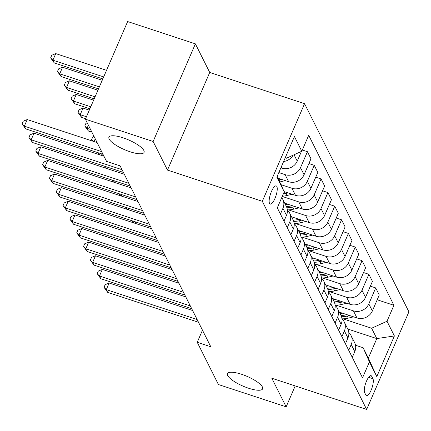 <?xml version="1.0" encoding="UTF-8"?>
<svg xmlns="http://www.w3.org/2000/svg" width="431" height="431" viewBox="0 0 431 431"><rect width="100%" height="100%" fill="white"/><g stroke="black" fill="none" stroke-linecap="round" stroke-linejoin="round"><path stroke-width="0.65" d="M129.995 151.744A19.142 5.274 23.4 0 1 108.935 137.166A19.142 5.274 23.4 0 1 123.002 137.791A19.142 5.274 23.4 0 1 144.067 152.369A19.142 5.274 23.4 0 1 129.995 151.744M248.542 388.218A19.142 5.274 23.4 0 1 227.482 373.639A19.142 5.274 23.4 0 1 241.549 374.27A19.142 5.274 23.4 0 1 262.614 388.843A19.142 5.274 23.4 0 1 248.542 388.218M269.542 203.432A9.568 2.872 108.2 0 0 270.205 204.078A9.568 2.872 108.2 0 0 275.463 197.204A9.568 2.872 108.2 0 0 276.853 186.542A9.568 2.872 108.2 0 0 276.19 185.896A9.568 2.872 108.2 0 0 270.937 192.77A9.568 2.872 108.2 0 0 269.542 203.432M195.383 43.854L153.134 141.481L167.476 170.083L209.725 72.456L195.383 43.854L127.635 21.55L85.386 119.177L106.559 161.404L120.109 165.865L210.791 346.761L197.242 342.3L218.415 384.533L286.157 406.832L295.208 385.928M209.725 72.456L304.566 103.682L408.911 311.823L366.662 409.45L262.317 201.309L304.566 103.682M372.939 378.709L371.737 376.311A9.272 2.785 108.2 0 0 371.096 375.687A9.272 2.785 108.2 0 0 366.005 382.345A9.272 2.785 108.2 0 0 364.658 392.673L365.86 395.071A9.272 2.785 108.2 0 0 366.501 395.696A9.272 2.785 108.2 0 0 371.592 389.037A9.272 2.785 108.2 0 0 372.939 378.709L368.64 377.297M387.016 321.251L394.392 335.959L376.807 376.597L369.432 361.884L363.161 347.758L368.354 358.113L376.802 338.588L371.614 328.233L387.016 321.251L393.923 305.288L308.704 135.286L301.797 151.249L286.389 158.236L285.661 156.782M277.208 176.306L284.212 191.881L277.305 207.844L362.525 377.847L369.432 361.884M284.212 191.881L276.837 177.173L294.421 136.535L301.797 151.249M153.134 141.481L85.386 119.177M167.476 170.083L262.317 201.309M366.662 409.45L271.816 378.229L286.157 406.832M202.484 330.189L197.242 342.3M345.441 343.766L347.946 337.974A11.966 10.926 -26.6 0 0 347.801 329.047L376.802 338.588L394.392 335.959M363.161 347.758L355.505 345.242M342.995 318.816L371.614 328.233M339.332 312.146L356.954 317.949A11.966 10.926 -26.6 0 0 372.357 310.961L379.269 294.998L375.713 287.919L370.369 286.157M336.164 305.191L353.404 310.864A11.966 10.926 -26.6 0 0 368.807 303.882L375.713 287.919M332.5 298.527L350.123 304.329A11.966 10.926 -26.6 0 0 365.531 297.342L372.438 281.378L368.888 274.294L363.543 272.537M329.338 291.572L346.572 297.245A11.966 10.926 -26.6 0 0 361.981 290.257L368.888 274.294M325.674 284.907L343.297 290.704A11.966 10.926 -26.6 0 0 358.7 283.722L365.612 267.759L362.056 260.674L356.712 258.912M322.507 277.947L339.741 283.625A11.966 10.926 -26.6 0 0 355.149 276.637L362.056 260.674M318.843 271.282L336.466 277.085A11.966 10.926 -26.6 0 0 351.874 270.097L358.781 254.134L355.23 247.049L349.886 245.293M315.681 264.327L332.915 270A11.966 10.926 -26.6 0 0 348.323 263.012L355.23 247.049M312.017 257.663L329.64 263.46A11.966 10.926 -26.6 0 0 345.042 256.477L351.949 240.514L348.399 233.43L343.054 231.668M308.849 250.707L326.084 256.38A11.966 10.926 -26.6 0 0 341.492 249.393L348.399 233.43M305.186 244.038L322.808 249.84A11.966 10.926 -26.6 0 0 338.216 242.852L345.123 226.889L341.573 219.81L336.228 218.048M302.023 237.082L319.258 242.755A11.966 10.926 -26.6 0 0 334.666 235.773L341.573 219.81M298.36 230.418L315.982 236.22A11.966 10.926 -26.6 0 0 331.385 229.233L338.292 213.27L334.742 206.185L329.397 204.429M295.192 223.463L312.427 229.136A11.966 10.926 -26.6 0 0 327.835 222.148L334.742 206.185M291.528 216.798L309.151 222.595A11.966 10.926 -26.6 0 0 324.559 215.613L331.466 199.65L327.916 192.565L322.571 190.804M288.366 209.838L305.601 215.511A11.966 10.926 -26.6 0 0 321.009 208.529L327.916 192.565M284.702 203.173L302.32 208.976A11.966 10.926 -26.6 0 0 317.728 201.988L324.635 186.025L321.084 178.94L315.74 177.184M282.235 196.45L298.769 201.891A11.966 10.926 -26.6 0 0 314.177 194.904L321.084 178.94M284.083 191.596L295.494 195.351A11.966 10.926 -26.6 0 0 310.902 188.369L317.809 172.405L314.258 165.321L308.914 163.559M281.007 184.673L291.943 188.272A11.966 10.926 -26.6 0 0 307.351 181.284L314.258 165.321M278.167 178.278L288.662 181.731A11.966 10.926 -26.6 0 0 304.07 174.744L310.977 158.78L307.427 151.701L302.325 150.02M278.825 172.578L285.112 174.647A11.966 10.926 -26.6 0 0 300.52 167.664L307.427 151.701M280.893 167.799L281.836 168.112A11.966 10.926 -26.6 0 0 297.245 161.124L301.447 151.405M285.198 157.843L286.389 158.236M352.267 357.385L354.772 351.599A11.966 10.926 -26.6 0 0 354.632 342.667L351.082 335.582A11.966 10.926 -26.6 0 0 348.824 332.624M393.923 305.288L377.2 299.777M348.717 350.306L351.222 344.514A11.966 10.926 -26.6 0 0 351.082 335.582M341.891 336.681L344.396 330.895A11.966 10.926 -26.6 0 0 344.25 321.962A11.966 10.926 -26.6 0 0 341.993 319.005M338.61 330.141L341.115 324.354A11.966 10.926 -26.6 0 0 340.975 315.422L337.425 308.343A11.966 10.926 -26.6 0 0 335.167 305.38M335.059 323.061L337.565 317.27A11.966 10.926 -26.6 0 0 337.425 308.343M331.784 316.521L334.289 310.729A11.966 10.926 -26.6 0 0 334.144 301.802L330.593 294.718A11.966 10.926 -26.6 0 0 328.336 291.76M328.233 309.436L330.739 303.65A11.966 10.926 -26.6 0 0 330.593 294.718M324.952 302.901L327.458 297.11A11.966 10.926 -26.6 0 0 327.318 288.183L323.767 281.098A11.966 10.926 -26.6 0 0 321.51 278.135M321.402 295.817L323.907 290.025A11.966 10.926 -26.6 0 0 323.767 281.098M318.126 289.276L320.632 283.49A11.966 10.926 -26.6 0 0 320.486 274.558L316.936 267.473A11.966 10.926 -26.6 0 0 314.678 264.515M314.576 282.192L317.081 276.406A11.966 10.926 -26.6 0 0 316.936 267.473M311.295 275.657L313.8 269.865A11.966 10.926 -26.6 0 0 313.66 260.938A22.881 20.893 153.4 0 0 319.279 260.265L319.15 260.012M307.745 268.572L310.25 262.781A11.966 10.926 -26.6 0 0 310.104 253.854A11.966 10.926 -26.6 0 0 307.853 250.896M304.469 262.032L306.974 256.246A11.966 10.926 -26.6 0 0 306.829 247.313L303.279 240.234A11.966 10.926 -26.6 0 0 301.021 237.271M300.919 254.953L303.424 249.161A11.966 10.926 -26.6 0 0 303.279 240.234M297.638 248.412L300.143 242.621A11.966 10.926 -26.6 0 0 300.003 233.694L296.447 226.609A11.966 10.926 -26.6 0 0 294.195 223.651M294.087 241.328L296.593 235.541A11.966 10.926 -26.6 0 0 296.447 226.609M290.812 234.793L293.317 229.001A11.966 10.926 -26.6 0 0 293.172 220.069L289.621 212.989A11.966 10.926 -26.6 0 0 287.364 210.026M287.262 227.708L289.767 221.917A11.966 10.926 -26.6 0 0 289.621 212.989M283.981 221.168L286.486 215.381A11.966 10.926 -26.6 0 0 286.346 206.449L282.79 199.364A11.966 10.926 -26.6 0 0 281.712 197.662M280.43 214.083L282.935 208.297A11.966 10.926 -26.6 0 0 282.79 199.364M283.614 161.506A11.966 10.926 -26.6 0 0 293.123 155.182M368.354 358.113L376.807 376.597M192.619 310.509L109.145 283.027L106.29 289.627L197.145 319.533M107.658 292.353L104.033 287.305L106.29 289.627L107.658 292.353L198.508 322.259M104.033 287.305L105.175 284.665L109.145 283.027M342.564 313.213A22.881 20.893 153.4 0 1 339.94 313.369M353.592 316.844L348.286 318.132A22.881 20.893 153.4 0 1 341.977 318.811M346.966 314.662L346.594 314.754A22.881 20.893 153.4 0 1 340.98 315.438M341.519 316.747A22.881 20.893 -26.6 0 0 347.246 316.058L349.53 315.508M135.587 221.927L134.995 223.296M133.389 222.768L132.732 220.99M132.581 221.34L134.24 223.048M185.788 296.889L102.319 269.407L99.464 276.002L190.313 305.913M100.827 278.728L97.207 273.685L99.464 276.002L100.827 278.728L191.682 308.639M97.207 273.685L98.349 271.045L102.319 269.407M178.962 283.264L95.488 255.788L92.633 262.382L183.487 292.288M94.001 265.108L90.375 260.06L92.633 262.382L94.001 265.108L184.851 295.014M90.375 260.06L91.517 257.42L95.488 255.788M172.131 269.644L88.662 242.163L85.807 248.762L176.656 278.668M87.17 251.483L83.549 246.44L85.807 248.762L87.17 251.483L178.025 281.395M83.549 246.44L84.691 243.801L88.662 242.163M335.738 299.593A22.881 20.893 153.4 0 1 333.115 299.744M346.761 303.219L341.454 304.507A22.881 20.893 153.4 0 1 335.146 305.186M340.134 301.037L339.763 301.129A22.881 20.893 153.4 0 1 334.154 301.819M334.693 303.128A22.881 20.893 -26.6 0 0 340.42 302.438L342.704 301.883M128.761 208.308L128.169 209.676M126.563 209.148L125.75 207.72L125.906 207.365M125.75 207.72L127.414 209.428M328.907 285.968A22.881 20.893 153.4 0 1 326.283 286.125M339.935 289.6L334.628 290.887A22.881 20.893 153.4 0 1 328.32 291.566M333.308 287.418L332.937 287.509A22.881 20.893 153.4 0 1 327.323 288.194M327.862 289.503A22.881 20.893 -26.6 0 0 333.589 288.818L335.873 288.264M121.93 194.683L121.337 196.051M119.732 195.523L119.075 193.745M118.924 194.095L120.583 195.803M322.081 272.349A22.881 20.893 153.4 0 1 319.457 272.505M333.104 275.98L327.797 277.268A22.881 20.893 153.4 0 1 321.488 277.947M326.477 273.798L326.105 273.884A22.881 20.893 153.4 0 1 320.492 274.574M321.036 275.883A22.881 20.893 -26.6 0 0 326.763 275.193L329.047 274.639M115.099 181.063L114.511 182.432M112.9 181.904L112.249 180.126M112.092 180.476L113.752 182.184M165.305 256.019L81.831 228.543L78.975 235.137L169.825 265.049M80.344 237.864L76.718 232.815L78.975 235.137L80.344 237.864L171.193 267.77M76.718 232.815L77.86 230.181L81.831 228.543M315.25 258.724A22.881 20.893 153.4 0 1 312.626 258.88M326.278 262.355L320.971 263.643A22.881 20.893 153.4 0 1 314.662 264.322M314.204 262.258A22.881 20.893 -26.6 0 0 319.931 261.574L322.216 261.019M319.651 260.173L319.279 260.265M108.273 167.444L107.68 168.807M106.074 168.279L105.417 166.501M105.266 166.851L106.926 168.559M158.473 242.4L75.005 214.918L72.149 221.518L162.999 251.424M73.512 224.239L69.892 219.196L72.149 221.518L73.512 224.239L164.362 254.15M69.892 219.196L71.034 216.556L75.005 214.918M151.647 228.78L68.173 201.299L65.318 207.893L156.167 237.804M66.686 210.619L63.061 205.576L65.318 207.893L66.686 210.619L157.536 240.53M63.061 205.576L64.203 202.936L68.173 201.299M144.816 215.155L61.347 187.679L58.492 194.273L149.341 224.179M59.855 196.999L56.235 191.951L58.492 194.273L59.855 196.999L150.705 226.905M56.235 191.951L57.377 189.311L61.347 187.679M137.99 201.536L54.516 174.054L51.661 180.654L142.51 210.56M53.029 183.374L49.403 178.332L51.661 180.654L53.029 183.374L143.879 213.286M49.403 178.332L50.546 175.692L54.516 174.054M131.159 187.911L47.69 160.434L44.835 167.029L135.684 196.94M46.198 169.755L42.577 164.707L44.835 167.029L46.198 169.755L137.047 199.661M42.577 164.707L43.72 162.072L47.69 160.434M308.424 245.104A22.881 20.893 153.4 0 1 305.8 245.261M319.446 248.735L314.14 250.023A22.881 20.893 153.4 0 1 307.831 250.702M312.82 246.554L312.448 246.645A22.881 20.893 153.4 0 1 306.834 247.329M307.378 248.639A22.881 20.893 -26.6 0 0 313.105 247.949L315.384 247.399M101.441 153.819L100.854 155.187M99.243 154.659L98.591 152.881M98.435 153.231L100.094 154.939M301.592 231.485A22.881 20.893 153.4 0 1 298.969 231.636M312.62 235.11L307.314 236.398A22.881 20.893 153.4 0 1 301.005 237.077M305.994 232.929L305.622 233.02A22.881 20.893 153.4 0 1 300.008 233.71M300.547 235.014A22.881 20.893 -26.6 0 0 306.274 234.329L308.558 233.774M95.224 138.793L94.023 141.567M92.417 141.034L91.609 139.612L92.751 136.972L94.044 136.438M91.609 139.612L93.268 141.32M294.766 217.86A22.881 20.893 153.4 0 1 292.143 218.016M305.789 221.491L300.482 222.779A22.881 20.893 153.4 0 1 294.174 223.457M299.162 219.309L298.791 219.401A22.881 20.893 153.4 0 1 293.177 220.085M293.721 221.394A22.881 20.893 -26.6 0 0 299.448 220.71L301.727 220.155M90.548 129.462L87.035 128.309L88.403 131.035L91.911 132.188M88.393 125.173L87.035 128.309L84.778 125.987L85.92 123.347L87.213 122.819M88.403 131.035L84.778 125.987M287.935 204.24A22.881 20.893 153.4 0 1 285.311 204.396M298.963 207.871L293.656 209.154A22.881 20.893 153.4 0 1 287.342 209.832M292.337 205.689L291.965 205.776A22.881 20.893 153.4 0 1 286.351 206.465M89.298 110.142L83.059 108.089L80.209 114.689L81.572 117.41L85.58 118.73M286.89 207.774A22.881 20.893 -26.6 0 0 292.617 207.085L294.901 206.53M86.442 116.742L80.209 114.689L77.952 112.367L79.094 109.727L83.059 108.089M81.572 117.41L77.952 112.367M292.132 194.246L286.825 195.534A22.881 20.893 153.4 0 1 282.348 196.191M285.505 192.064L285.133 192.156A22.881 20.893 153.4 0 1 283.986 192.404M93.608 100.186L76.233 94.47L73.378 101.064L74.746 103.79L89.89 108.774M283.323 193.928A22.881 20.893 -26.6 0 0 285.791 193.465L288.07 192.91M90.752 106.786L73.378 101.064L71.12 98.742L72.263 96.108L76.233 94.47M74.746 103.79L71.12 98.742M124.333 174.291L40.859 146.809L38.003 153.409L128.853 183.315M39.372 156.13L35.746 151.087L38.003 153.409L39.372 156.13L130.221 186.041M35.746 151.087L36.888 148.447L40.859 146.809M285.306 180.627L279.999 181.914A22.881 20.893 153.4 0 1 279.805 181.957M278.679 178.445L278.302 178.536A22.881 20.893 153.4 0 1 278.286 178.536L278.178 178.278M97.912 90.23L69.402 80.845L66.552 87.445L67.915 90.165L94.2 98.818M278.873 179.862A22.881 20.893 -26.6 0 0 278.959 179.84L281.244 179.291M95.057 96.83L66.552 87.445L64.294 85.122L65.437 82.483L69.402 80.845M67.915 90.165L64.294 85.122M103.952 156.211L34.033 133.19L31.177 139.784L122.027 169.695M32.54 142.51L28.92 137.462L31.177 139.784L32.54 142.51L123.39 172.416M28.92 137.462L30.062 134.828L34.033 133.19M102.222 80.279L62.576 67.225L59.72 73.82L61.089 76.546L98.505 88.867M99.367 86.873L59.72 73.82L57.463 71.498L58.605 68.863L62.576 67.225M61.089 76.546L57.463 71.498M97.126 142.586L27.201 119.57L24.346 126.164L101.646 151.61M25.715 128.891L22.089 123.842L24.346 126.164L25.715 128.891L103.014 154.336M22.089 123.842L23.231 121.203L27.201 119.57M106.532 70.323L55.744 53.606L52.894 60.2L54.258 62.926L102.815 78.911M103.677 76.917L52.894 60.2L50.637 57.878L51.779 55.238L55.744 53.606M54.258 62.926L50.637 57.878M353.404 310.864L356.954 317.949M346.572 297.245L350.123 304.329M339.741 283.625L343.297 290.704M332.915 270L336.466 277.085M326.084 256.38L329.64 263.46M319.258 242.755L322.808 249.84M312.427 229.136L315.982 236.22M305.601 215.511L309.151 222.595M298.769 201.891L302.32 208.976M291.943 188.272L295.494 195.351M285.112 174.647L288.662 181.731M281.254 166.953L281.836 168.112M368.807 303.882L372.357 310.961M351.222 344.514L354.772 351.599M344.396 330.895L347.946 337.974M361.981 290.257L365.531 297.342M337.565 317.27L341.115 324.354M355.149 276.637L358.7 283.722M330.739 303.65L334.289 310.729M348.323 263.012L351.874 270.097M323.907 290.025L327.458 297.11M341.492 249.393L345.042 256.477M317.081 276.406L320.632 283.49M334.666 235.773L338.216 242.852M310.25 262.781L313.8 269.865M327.835 222.148L331.385 229.233M303.424 249.161L306.974 256.246M321.009 208.529L324.559 215.613M296.593 235.541L300.143 242.621M314.177 194.904L317.728 201.988M289.767 221.917L293.317 229.001M307.351 181.284L310.902 188.369M282.935 208.297L286.486 215.381M300.52 167.664L304.07 174.744M294.05 154.761L297.245 161.124M370.213 375.81L371.737 376.311M348.286 318.132L347.246 316.058M341.454 304.507L340.42 302.438M334.628 290.887L333.589 288.818M327.797 277.268L326.763 275.193M320.971 263.643L319.931 261.574M314.14 250.023L313.105 247.949M307.314 236.398L306.274 234.329M300.482 222.779L299.448 220.71M293.656 209.154L292.617 207.085M286.825 195.534L285.791 193.465M279.999 181.914L278.959 179.84M344.25 321.962L347.801 329.047M310.104 253.854L313.66 260.938"/></g></svg>

